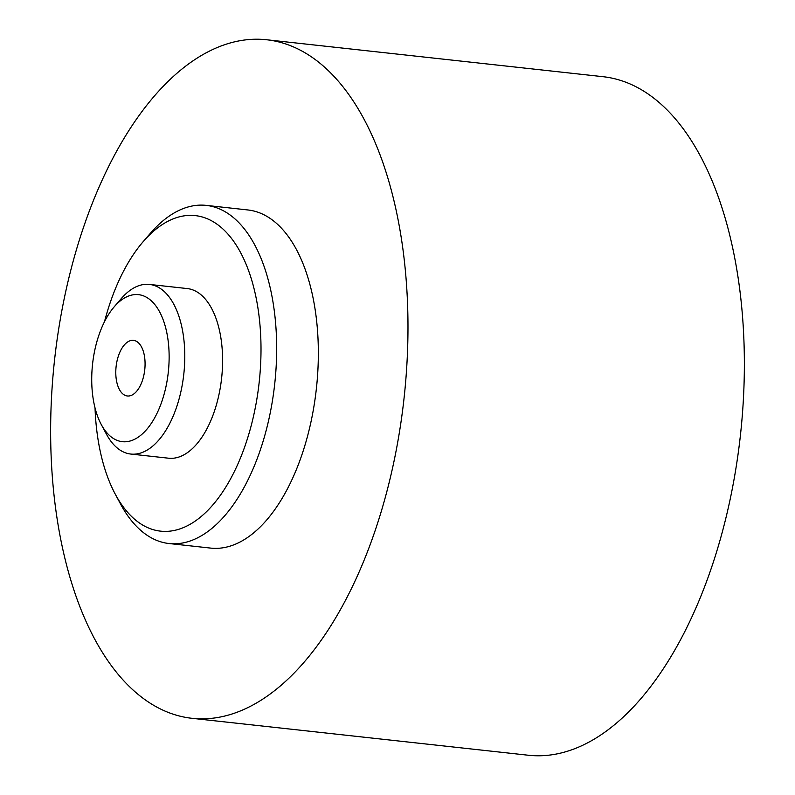 <?xml version="1.0" encoding="UTF-8"?>
<svg xmlns="http://www.w3.org/2000/svg" width="795" height="795" viewBox="0 0 795 795"><rect width="100%" height="100%" fill="white"/><g stroke="black" fill="none" stroke-linecap="round" stroke-linejoin="round"><path stroke-width="1.19" d="M135.518 392.501A27.974 14.409 96.3 0 1 127.379 395.98A27.974 14.409 96.3 0 1 115.822 374.405A27.974 14.409 96.3 0 1 125.342 343.847A27.974 14.409 96.3 0 1 133.481 340.369A27.974 14.409 96.3 0 1 145.038 361.934A27.974 14.409 96.3 0 1 135.518 392.501M266.564 39.75L602.948 76.688A341.323 175.794 96.3 0 1 733.248 250.624A341.323 175.794 96.3 0 1 700.822 596.349A341.323 175.794 96.3 0 1 528.437 755.25L192.052 718.312A341.323 175.794 96.3 0 1 61.752 544.376A341.323 175.794 96.3 0 1 94.178 198.651A341.323 175.794 96.3 0 1 266.564 39.75A341.323 175.794 96.3 0 1 396.864 213.686A341.323 175.794 96.3 0 1 364.438 559.412A341.323 175.794 96.3 0 1 192.052 718.312M104.503 321.677A158.712 81.746 96.3 0 1 142.951 241.918L150.146 233.561A170.09 87.599 96.3 0 1 206.193 205.378L247.871 209.96A170.09 87.599 96.3 0 1 312.803 296.634A170.09 87.599 96.3 0 1 296.644 468.921A170.09 87.599 96.3 0 1 210.745 548.103L169.057 543.532A170.09 87.599 96.3 0 1 120.462 503.861L115.255 494.142A158.712 81.746 96.3 0 1 100.021 450.278A158.712 81.746 96.3 0 1 95.032 407.934M206.193 205.378A170.09 87.599 96.3 0 1 271.125 292.053A170.09 87.599 96.3 0 1 254.966 464.35A170.09 87.599 96.3 0 1 169.057 543.532M142.951 241.918A158.712 81.746 96.3 0 1 255.841 296.505A158.712 81.746 96.3 0 1 220.314 495.365A158.712 81.746 96.3 0 1 115.255 494.142M114.132 306.91L121.317 298.552A85.333 43.944 96.3 0 1 149.44 284.421L187.242 288.565A85.333 43.944 96.3 0 1 219.817 332.052A85.333 43.944 96.3 0 1 211.708 418.488A85.333 43.944 96.3 0 1 168.62 458.208L130.807 454.054A85.333 43.944 96.3 0 1 106.431 434.159L101.223 424.441A73.955 38.09 96.3 0 1 94.128 403.999A73.955 38.09 96.3 0 1 114.132 306.91A73.955 38.09 96.3 0 1 166.731 332.35A73.955 38.09 96.3 0 1 150.175 425.007A73.955 38.09 96.3 0 1 101.223 424.441M149.44 284.421A85.333 43.944 96.3 0 1 182.015 327.898A85.333 43.944 96.3 0 1 173.906 414.334A85.333 43.944 96.3 0 1 130.807 454.054"/></g></svg>
